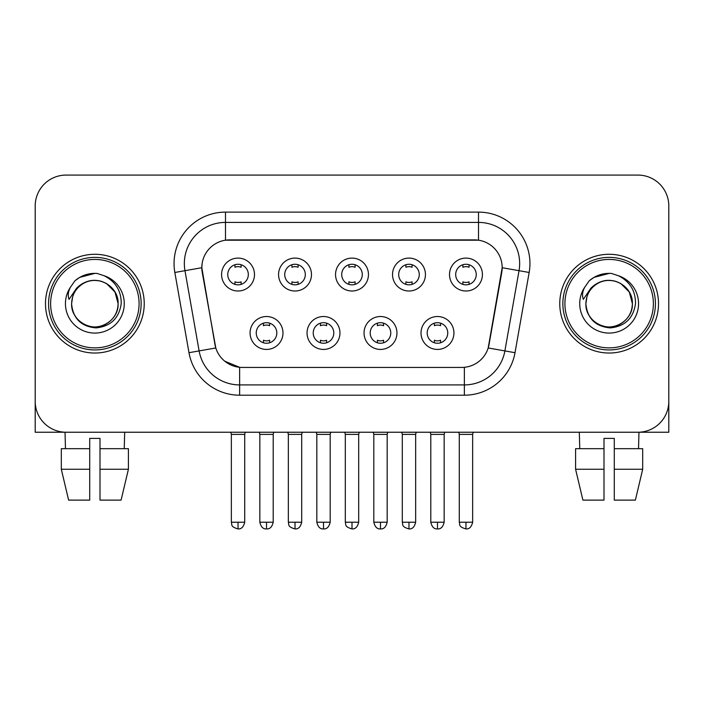 <?xml version="1.0" encoding="UTF-8"?>
<svg xmlns="http://www.w3.org/2000/svg" width="704" height="704" viewBox="0 0 704 704"><rect width="100%" height="100%" fill="white"/><g stroke="black" fill="none" stroke-linecap="round" stroke-linejoin="round"><path stroke-width="1.06" d="M339.962 332.974A16.456 16.456 0 0 1 323.506 349.43A16.456 16.456 0 0 1 307.05 332.974A16.456 16.456 0 0 1 323.506 316.518A16.456 16.456 0 0 1 339.962 332.974M313.227 332.974A10.287 10.287 0 0 0 323.506 343.253A10.287 10.287 0 0 0 333.793 332.974A10.287 10.287 0 0 0 323.506 322.687A10.287 10.287 0 0 0 313.227 332.974M396.95 332.974A16.456 16.456 0 0 1 380.494 349.43A16.456 16.456 0 0 1 364.038 332.974A16.456 16.456 0 0 1 380.494 316.518A16.456 16.456 0 0 1 396.95 332.974M370.207 332.974A10.287 10.287 0 0 0 380.494 343.253A10.287 10.287 0 0 0 390.773 332.974A10.287 10.287 0 0 0 380.494 322.687A10.287 10.287 0 0 0 370.207 332.974M453.93 332.974A16.456 16.456 0 0 1 437.474 349.43A16.456 16.456 0 0 1 421.018 332.974A16.456 16.456 0 0 1 437.474 316.518A16.456 16.456 0 0 1 453.93 332.974M427.187 332.974A10.287 10.287 0 0 0 437.474 343.253A10.287 10.287 0 0 0 447.762 332.974A10.287 10.287 0 0 0 437.474 322.687A10.287 10.287 0 0 0 427.187 332.974M282.982 332.974A16.456 16.456 0 0 1 266.526 349.43A16.456 16.456 0 0 1 250.07 332.974A16.456 16.456 0 0 1 266.526 316.518A16.456 16.456 0 0 1 282.982 332.974M256.238 332.974A10.287 10.287 0 0 0 266.526 343.253A10.287 10.287 0 0 0 276.813 332.974A10.287 10.287 0 0 0 266.526 322.687A10.287 10.287 0 0 0 256.238 332.974M311.476 274.551A16.456 16.456 0 0 1 295.02 291.007A16.456 16.456 0 0 1 278.564 274.551A16.456 16.456 0 0 1 295.02 258.095A16.456 16.456 0 0 1 311.476 274.551M284.733 274.551A10.287 10.287 0 0 0 295.02 284.838A10.287 10.287 0 0 0 305.307 274.551A10.287 10.287 0 0 0 295.02 264.264A10.287 10.287 0 0 0 284.733 274.551M368.456 274.551A16.456 16.456 0 0 1 352 291.007A16.456 16.456 0 0 1 335.544 274.551A16.456 16.456 0 0 1 352 258.095A16.456 16.456 0 0 1 368.456 274.551M341.713 274.551A10.287 10.287 0 0 0 352 284.838A10.287 10.287 0 0 0 362.287 274.551A10.287 10.287 0 0 0 352 264.264A10.287 10.287 0 0 0 341.713 274.551M425.436 274.551A16.456 16.456 0 0 1 408.98 291.007A16.456 16.456 0 0 1 392.524 274.551A16.456 16.456 0 0 1 408.98 258.095A16.456 16.456 0 0 1 425.436 274.551M398.693 274.551A10.287 10.287 0 0 0 408.98 284.838A10.287 10.287 0 0 0 419.267 274.551A10.287 10.287 0 0 0 408.98 264.264A10.287 10.287 0 0 0 398.693 274.551M482.425 274.551A16.456 16.456 0 0 1 465.969 291.007A16.456 16.456 0 0 1 449.513 274.551A16.456 16.456 0 0 1 465.969 258.095A16.456 16.456 0 0 1 482.425 274.551M455.682 274.551A10.287 10.287 0 0 0 465.969 284.838A10.287 10.287 0 0 0 476.247 274.551A10.287 10.287 0 0 0 465.969 264.264A10.287 10.287 0 0 0 455.682 274.551M254.487 274.551A16.456 16.456 0 0 1 238.031 291.007A16.456 16.456 0 0 1 221.575 274.551A16.456 16.456 0 0 1 238.031 258.095A16.456 16.456 0 0 1 254.487 274.551M227.753 274.551A10.287 10.287 0 0 0 238.031 284.838A10.287 10.287 0 0 0 248.318 274.551A10.287 10.287 0 0 0 238.031 264.264A10.287 10.287 0 0 0 227.753 274.551M188.989 352.704L174.838 272.474A51.427 51.427 0 0 1 225.482 212.115L478.518 212.115A51.427 51.427 0 0 1 529.162 272.474L515.011 352.704A51.427 51.427 0 0 1 464.367 395.199L239.633 395.199A51.427 51.427 0 0 1 188.989 352.704L215.802 347.97L202.25 272.483A27.773 27.773 0 0 1 229.601 239.888L474.399 239.888A27.773 27.773 0 0 1 501.75 272.483L489.051 344.476A27.773 27.773 0 0 1 461.701 367.426L242.299 367.426A27.773 27.773 0 0 1 214.949 344.476L201.828 267.714L184.967 270.688A41.14 41.14 0 0 1 225.482 222.402L478.518 222.402A41.14 41.14 0 0 1 519.033 270.688L504.882 350.918A41.14 41.14 0 0 1 464.367 384.912L239.633 384.912A41.14 41.14 0 0 1 199.118 350.918L184.967 270.688A41.14 41.14 0 0 1 184.342 263.542M45.487 303.653A49.368 49.368 0 0 0 94.855 353.03A49.368 49.368 0 0 0 144.232 303.653A49.368 49.368 0 0 0 94.855 254.285A49.368 49.368 0 0 0 45.487 303.653A49.368 49.368 0 0 0 94.855 353.03A49.368 49.368 0 0 0 144.232 303.653A49.368 49.368 0 0 0 94.855 254.285A49.368 49.368 0 0 0 45.487 303.653M559.768 303.653A49.368 49.368 0 0 0 609.145 353.03A49.368 49.368 0 0 0 658.513 303.653A49.368 49.368 0 0 0 609.145 254.285A49.368 49.368 0 0 0 559.768 303.653A49.368 49.368 0 0 0 609.145 353.03A49.368 49.368 0 0 0 658.513 303.653A49.368 49.368 0 0 0 609.145 254.285A49.368 49.368 0 0 0 559.768 303.653M225.482 212.115L225.482 240.196L478.518 240.196L478.518 212.115M201.828 267.661L202.136 263.542M461.701 367.426L242.299 367.426M239.633 395.199L239.633 367.303L224.805 361.231M519.033 270.688L502.172 267.714L488.198 347.97L504.882 350.918L519.033 270.688L529.162 272.474M489.051 344.476L488.884 345.356M215.116 345.356L214.949 344.476M668.8 205.946A30.853 30.853 0 0 0 637.947 175.085L66.053 175.085A30.853 30.853 0 0 0 35.2 205.946L35.2 401.368A30.853 30.853 0 0 0 66.053 432.23L637.947 432.23A30.853 30.853 0 0 0 668.8 401.368L668.8 205.946L668.8 432.23L549.49 432.23M35.2 205.946L35.2 432.23L154.51 432.23M637.947 175.085L66.053 175.085M66.053 432.23L637.947 432.23M234.951 284.363L234.951 281.811A7.894 7.894 0 0 0 241.12 281.811L241.12 284.363M238.031 522.227L231.352 522.227C232.294 524.304 229.918 526.654 238.031 528.915L238.031 522.227L244.719 522.227L244.719 434.386L231.352 434.386L230.806 432.23M244.719 434.386L245.256 432.23M241.12 264.739L241.12 267.282A7.894 7.894 0 0 0 234.951 267.282L234.951 264.739M263.437 342.786L263.437 340.234A7.894 7.894 0 0 0 269.614 340.234L269.614 342.786M266.526 522.227L259.838 522.227C261.008 526.997 263.234 529.223 266.526 528.915L266.526 522.227L273.214 522.227L273.214 434.386L259.838 434.386L259.301 432.23M273.214 434.386L273.75 432.23M269.614 323.162L269.614 325.706A7.894 7.894 0 0 0 263.437 325.706L263.437 323.162M291.931 284.363L291.931 281.811A7.894 7.894 0 0 0 298.1 281.811L298.1 284.363M295.02 522.227L288.332 522.227C289.274 524.304 286.906 526.654 295.02 528.915L295.02 522.227L301.699 522.227L301.699 434.386L288.332 434.386L287.795 432.23M301.699 434.386L302.245 432.23M298.1 264.739L298.1 267.282A7.894 7.894 0 0 0 291.931 267.282L291.931 264.739M348.911 284.363L348.911 281.811A7.894 7.894 0 0 0 355.089 281.811L355.089 284.363M352 522.227L345.312 522.227C346.262 524.304 343.886 526.654 352 528.915L352 522.227L358.688 522.227L358.688 434.386L345.312 434.386L344.775 432.23M358.688 434.386L359.225 432.23M355.089 264.739L355.089 267.282A7.894 7.894 0 0 0 348.911 267.282L348.911 264.739M405.9 284.363L405.9 281.811A7.894 7.894 0 0 0 412.069 281.811L412.069 284.363M408.98 522.227L402.301 522.227C403.242 524.304 400.866 526.654 408.98 528.915L408.98 522.227L415.668 522.227L415.668 434.386L402.301 434.386L401.755 432.23M415.668 434.386L416.205 432.23M412.069 264.739L412.069 267.282A7.894 7.894 0 0 0 405.9 267.282L405.9 264.739M462.88 284.363L462.88 281.811A7.894 7.894 0 0 0 469.049 281.811L469.049 284.363M465.969 522.227L459.281 522.227C460.222 524.304 457.855 526.654 465.969 528.915L465.969 522.227L472.648 522.227L472.648 434.386L459.281 434.386L458.744 432.23M472.648 434.386L473.194 432.23M469.049 264.739L469.049 267.282A7.894 7.894 0 0 0 462.88 267.282L462.88 264.739M320.426 342.786L320.426 340.234A7.894 7.894 0 0 0 326.594 340.234L326.594 342.786M323.506 522.227L316.826 522.227C317.988 526.997 320.214 529.223 323.506 528.915L323.506 522.227L330.194 522.227L330.194 434.386L316.826 434.386L316.281 432.23M330.194 434.386L330.73 432.23M326.594 323.162L326.594 325.706A7.894 7.894 0 0 0 320.426 325.706L320.426 323.162M377.406 342.786L377.406 340.234A7.894 7.894 0 0 0 383.574 340.234L383.574 342.786M380.494 522.227L373.806 522.227C374.977 526.997 377.203 529.223 380.494 528.915L380.494 522.227L387.174 522.227L387.174 434.386L373.806 434.386L373.27 432.23M387.174 434.386L387.719 432.23M383.574 323.162L383.574 325.706A7.894 7.894 0 0 0 377.406 325.706L377.406 323.162M434.386 342.786L434.386 340.234A7.894 7.894 0 0 0 440.563 340.234L440.563 342.786M437.474 522.227L430.786 522.227C431.957 526.997 434.183 529.223 437.474 528.915L437.474 522.227L444.162 522.227L444.162 434.386L430.786 434.386L430.25 432.23M444.162 434.386L444.699 432.23M440.563 323.162L440.563 325.706A7.894 7.894 0 0 0 434.386 325.706L434.386 323.162M141.143 303.653A46.288 46.288 0 0 0 94.855 257.374A46.288 46.288 0 0 0 48.567 303.653A46.288 46.288 0 0 0 94.855 349.941A46.288 46.288 0 0 0 141.143 303.653M139.084 303.653A44.229 44.229 0 0 0 94.855 259.433A44.229 44.229 0 0 0 50.626 303.653A44.229 44.229 0 0 0 94.855 347.882A44.229 44.229 0 0 0 139.084 303.653M72.679 296.666L71.579 303.653C72.996 318.525 81.154 326.603 96.052 327.897C110.695 326.383 119.082 318.305 121.211 303.653C121.317 290.831 115.588 281.512 104.042 275.704L97.099 273.416C88.713 272.923 81.321 275.387 74.923 280.808L70.726 286.827C68.174 291.13 67.61 295.319 69.045 299.367L76.534 288.27C83.512 281.292 91.819 278.986 101.446 281.362A23.25 23.25 0 0 0 72.679 296.666L71.606 303.653C71.922 294.888 75.794 288.174 83.23 283.518C97.724 274.234 118.906 286.466 118.105 303.653C117.797 312.426 113.916 319.141 106.48 323.796C91.986 333.08 70.814 320.848 71.606 303.653C71.922 294.888 75.794 288.174 83.23 283.518C97.724 274.234 118.906 286.466 118.105 303.653C117.797 312.426 113.916 319.141 106.48 323.796C91.986 333.08 70.814 320.848 71.606 303.653L72.679 296.666M118.105 303.653C117.797 312.426 113.916 319.141 106.48 323.796C91.986 333.08 70.814 320.848 71.606 303.653C71.922 312.426 75.794 319.141 83.23 323.796C97.724 333.08 118.906 320.848 118.105 303.653L114.99 292.028L106.48 283.518L101.446 281.362L106.48 283.518L114.99 292.028L118.105 303.653L114.99 292.028L106.48 283.518L101.446 281.362L106.48 283.518L114.99 292.028L118.105 303.653L114.99 292.028L106.48 283.518L101.446 281.362L106.48 283.518L114.99 292.028L118.105 303.653L114.99 292.028L106.48 283.518L101.446 281.362L106.48 283.518L114.99 292.028L118.105 303.653C117.383 292.486 111.83 285.058 101.446 281.362M97.24 326.788L96.501 326.85M74.985 280.755L79.693 277.394L95.093 273.337L79.693 277.394L74.985 280.755L79.693 277.394L95.093 273.337L79.693 277.394L74.985 280.755L79.693 277.394L95.093 273.337L79.693 277.394L74.985 280.755L79.693 277.394L95.093 273.337L79.693 277.394L74.985 280.755L79.693 277.394L95.093 273.337L79.693 277.394L74.985 280.755L79.693 277.394L95.093 273.337L79.693 277.394L74.985 280.755L79.693 277.394L95.093 273.337M655.433 303.653A46.288 46.288 0 0 0 609.145 257.374A46.288 46.288 0 0 0 562.857 303.653A46.288 46.288 0 0 0 609.145 349.941A46.288 46.288 0 0 0 655.433 303.653M653.374 303.653A44.229 44.229 0 0 0 609.145 259.433A44.229 44.229 0 0 0 564.916 303.653A44.229 44.229 0 0 0 609.145 347.882A44.229 44.229 0 0 0 653.374 303.653M586.969 296.666L585.86 303.653C587.286 318.525 595.443 326.603 610.342 327.897C624.976 326.383 633.362 318.305 635.501 303.653C635.598 290.831 629.878 281.512 618.332 275.704L611.38 273.416C602.994 272.923 595.602 275.387 589.204 280.808L585.015 286.827C582.454 291.13 581.9 295.319 583.334 299.367L590.823 288.27C597.802 281.292 606.1 278.986 615.736 281.362A23.25 23.25 0 0 0 586.969 296.666L585.895 303.653C586.203 294.888 590.084 288.174 597.52 283.518C612.014 274.234 633.186 286.466 632.394 303.653C632.078 312.426 628.206 319.141 620.77 323.796C606.276 333.08 585.094 320.848 585.895 303.653C586.203 294.888 590.084 288.174 597.52 283.518C612.014 274.234 633.186 286.466 632.394 303.653C632.078 312.426 628.206 319.141 620.77 323.796C606.276 333.08 585.094 320.848 585.895 303.653C586.203 294.888 590.084 288.174 597.52 283.518C612.014 274.234 633.186 286.466 632.394 303.653C633.186 320.848 612.014 333.08 597.52 323.796C590.084 319.141 586.203 312.426 585.895 303.653C586.203 294.888 590.084 288.174 597.52 283.518C612.014 274.234 633.186 286.466 632.394 303.653C632.078 312.426 628.206 319.141 620.77 323.796C606.276 333.08 585.094 320.848 585.895 303.653C586.203 294.888 590.084 288.174 597.52 283.518C612.014 274.234 633.186 286.466 632.394 303.653C632.078 312.426 628.206 319.141 620.77 323.796C606.276 333.08 585.094 320.848 585.895 303.653L586.969 296.666M620.77 283.518L615.736 281.362L620.77 283.518L629.279 292.028L632.394 303.653C632.078 312.426 628.206 319.141 620.77 323.796C606.276 333.08 585.094 320.848 585.895 303.653C585.094 320.848 606.276 333.08 620.77 323.796C628.206 319.141 632.078 312.426 632.394 303.653C633.186 320.848 612.014 333.08 597.52 323.796C590.084 319.141 586.203 312.426 585.895 303.653M615.736 281.362L620.77 283.518L629.279 292.028L632.394 303.653L629.279 292.028L620.77 283.518L615.736 281.362L620.77 283.518L629.279 292.028L632.394 303.653C631.673 292.486 626.12 285.058 615.736 281.362M611.521 326.788L610.79 326.85M589.266 280.755L593.982 277.394L609.382 273.337L593.982 277.394L589.266 280.755L593.982 277.394L609.382 273.337L593.982 277.394L589.266 280.755L593.982 277.394L609.382 273.337L593.982 277.394L589.266 280.755L593.982 277.394L609.382 273.337L593.982 277.394L589.266 280.755L593.982 277.394L609.382 273.337L593.982 277.394L589.266 280.755L593.982 277.394L609.382 273.337L593.982 277.394L589.266 280.755L593.982 277.394L609.382 273.337M61.31 448.686L61.31 469.26L68.614 500.113L61.31 469.26L61.31 448.686L89.716 448.686L89.716 438.398L100.003 438.398L100.003 448.686L128.41 448.686L128.41 469.26L121.097 500.113L128.41 469.26L100.003 469.26L100.003 448.686M124.687 432.23L124.238 448.686M89.716 448.686L89.716 500.113L68.614 500.113M61.31 469.26L89.716 469.26M121.097 500.113L100.003 500.113L100.003 469.26M65.032 432.23L65.472 448.686M575.59 448.686L575.59 469.26L582.903 500.113L575.59 469.26L575.59 448.686L603.997 448.686L603.997 438.398L614.284 438.398L614.284 448.686L642.69 448.686L642.69 469.26L635.386 500.113L642.69 469.26L614.284 469.26L614.284 448.686M638.968 432.23L638.528 448.686M603.997 448.686L603.997 500.113L582.903 500.113M575.59 469.26L603.997 469.26M635.386 500.113L614.284 500.113L614.284 469.26M579.313 432.23L579.762 448.686M464.367 367.303L464.367 395.199M174.838 272.474L184.967 270.688M504.882 350.918L515.011 352.704M70.726 286.827A29.427 29.427 0 0 0 94.855 333.08A29.427 29.427 0 0 0 104.042 275.704M585.015 286.827A29.427 29.427 0 0 0 609.145 333.08A29.427 29.427 0 0 0 618.332 275.704M231.352 522.227L231.352 434.386M244.719 522.227C243.549 526.997 241.322 529.223 238.031 528.915M259.838 522.227L259.838 434.386M273.214 522.227C272.043 526.997 269.817 529.223 266.526 528.915M288.332 522.227L288.332 434.386M301.699 522.227C300.538 526.997 298.311 529.223 295.02 528.915M345.312 522.227L345.312 434.386M358.688 522.227C357.518 526.997 355.291 529.223 352 528.915M402.301 522.227L402.301 434.386M415.668 522.227C414.498 526.997 412.271 529.223 408.98 528.915M459.281 522.227L459.281 434.386M472.648 522.227C471.486 526.997 469.26 529.223 465.969 528.915M316.826 522.227L316.826 434.386M330.194 522.227C329.023 526.997 326.797 529.223 323.506 528.915M373.806 522.227L373.806 434.386M387.174 522.227C386.012 526.997 383.786 529.223 380.494 528.915M430.786 522.227L430.786 434.386M444.162 522.227C442.992 526.997 440.766 529.223 437.474 528.915"/></g></svg>

